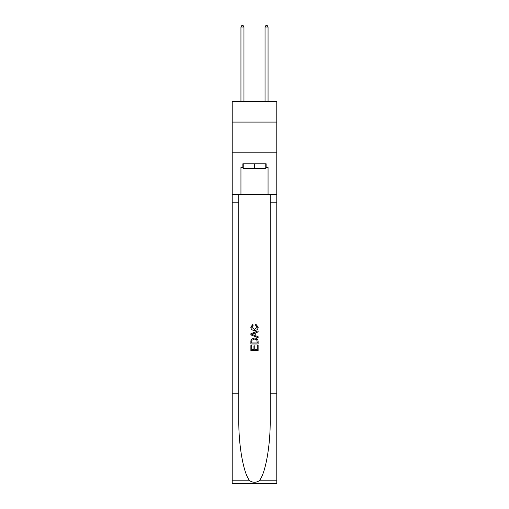 <?xml version="1.0" encoding="UTF-8"?>
<svg xmlns="http://www.w3.org/2000/svg" width="509" height="509" viewBox="0 0 509 509"><rect width="100%" height="100%" fill="white"/><g stroke="black" fill="none" stroke-linecap="round" stroke-linejoin="round"><path stroke-width="0.76" d="M276.788 122.084L276.788 101.596L232.212 101.596L232.212 122.084L276.788 122.084L276.788 152.204L232.212 152.204L232.212 122.084M265.768 163.771L265.768 168.594L243.232 168.594L243.232 163.771M254.5 163.771L254.5 168.594M257.28 345.376L257.28 349.638L254.774 349.638L257.28 349.638L257.28 345.376L258.114 345.376L258.114 350.656L250.88 350.656L250.88 345.56L250.88 350.656M253.94 345.84L253.94 349.638L251.713 349.638L253.94 349.638L253.94 345.84L254.774 345.84L254.774 349.638M251.503 339.185L250.988 340.235L251.503 339.185L254.455 338.052C256.771 338.04 257.987 339.153 258.114 341.393L258.114 343.982L250.88 343.982L250.88 341.514L250.88 343.982M255.798 324.15L255.563 325.168L255.798 324.15L258.203 327.102C258.012 329.323 256.752 330.436 254.443 330.449L254.443 330.449C252.222 330.405 251.007 329.291 250.791 327.122L252.89 324.335L253.107 325.353L251.624 327.172L254.436 329.431L257.369 327.198L255.563 325.168M259.164 480.801L276.788 480.801L276.788 483.55L232.212 483.55L232.212 393.183L238.804 393.183L238.804 420.046C238.486 445.725 243.696 474.413 249.836 480.801C252.941 482.78 256.052 482.78 259.164 480.801C265.304 474.413 270.514 445.725 270.196 420.046L270.196 194.374M250.88 333.726L250.88 334.871L258.114 337.741L250.88 334.871L250.88 333.726L258.114 330.85L250.88 333.726M270.196 393.183L276.788 393.183L276.788 152.204M232.212 393.183L232.212 152.204M238.804 194.374L238.804 393.183M276.788 480.801L276.788 393.183M232.212 194.374L240.948 194.374L240.948 167.385L243.232 167.385M265.768 167.385L266.124 167.385L266.124 163.771L242.876 163.771L242.876 167.385M266.124 167.385L268.052 167.385L268.052 194.374L276.788 194.374M240.948 194.374L268.052 194.374M258.114 330.85L258.114 331.932L255.887 332.759L255.887 335.838L258.114 336.659L258.114 337.741M253.049 334.795L255.054 335.533L255.054 333.064L251.713 334.298L253.049 334.795M255.054 333.064L255.054 335.533M250.88 341.514L250.988 340.235M256.765 339.764L257.28 342.964L256.765 339.764L254.443 339.07L251.866 340.305L251.713 342.964L257.28 342.964L251.713 342.964M250.88 345.56L251.713 345.56L251.713 349.638M243.957 101.596L243.957 27.015L240.948 27.015L240.948 101.596M240.948 27.015L241.851 25.45L243.054 25.45L243.957 27.015M268.052 101.596L268.052 27.015L265.043 27.015L265.043 101.596M265.043 27.015L265.946 25.45L267.149 25.45L268.052 27.015M270.196 202.811L276.788 202.811M238.804 202.811L232.212 202.811M232.212 480.801L249.836 480.801"/></g></svg>
